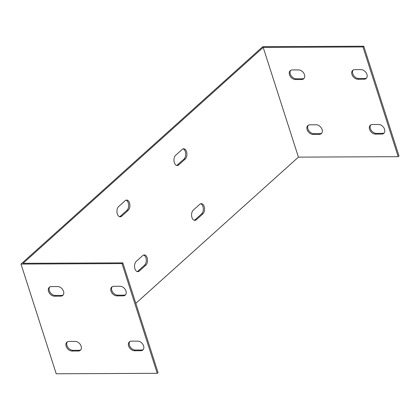 <?xml version="1.0" encoding="UTF-8"?>
<svg xmlns="http://www.w3.org/2000/svg" width="420" height="420" viewBox="0 0 420 420"><rect width="100%" height="100%" fill="white"/><g stroke="black" fill="none" stroke-linecap="round" stroke-linejoin="round"><path stroke-width="0.63" d="M362.959 46.951L398.186 156.676L298.426 157.127L263.198 47.407L362.959 46.951L363.772 46.221L262.762 46.678L21 264.059L56.227 373.779L157.238 373.322L122.005 263.597L21 264.059M375.469 134.117A5.444 3.864 48 0 1 370.156 130.667A5.444 3.864 48 0 1 370.288 125.265A5.444 3.864 48 0 1 372.388 124.514L378.635 124.488A5.444 3.864 48 0 1 383.943 127.932A5.444 3.864 48 0 1 383.812 133.334A5.444 3.864 48 0 1 381.717 134.085L375.469 134.117L376.283 133.382L382.531 133.355A5.444 3.864 -132 0 0 384.185 132.925M357.856 79.254A5.444 3.864 48 0 1 352.543 75.81A5.444 3.864 48 0 1 352.674 70.408A5.444 3.864 48 0 1 354.774 69.652L361.022 69.626A5.444 3.864 48 0 1 366.329 73.07A5.444 3.864 48 0 1 366.198 78.472A5.444 3.864 48 0 1 364.103 79.228L357.856 79.254L358.669 78.519L364.917 78.493A5.444 3.864 -132 0 0 366.571 78.062M295.407 79.538A5.444 3.864 48 0 1 290.094 76.094A5.444 3.864 48 0 1 290.225 70.691A5.444 3.864 48 0 1 292.325 69.935L298.568 69.909A5.444 3.864 48 0 1 303.881 73.353A5.444 3.864 48 0 1 303.749 78.755A5.444 3.864 48 0 1 301.649 79.511L295.407 79.538L296.221 78.808L302.463 78.776A5.444 3.864 -132 0 0 304.117 78.351M313.021 134.4A5.444 3.864 48 0 1 307.708 130.951A5.444 3.864 48 0 1 307.839 125.554A5.444 3.864 48 0 1 309.939 124.798L316.181 124.772A5.444 3.864 48 0 1 321.494 128.215A5.444 3.864 48 0 1 321.363 133.618A5.444 3.864 48 0 1 319.263 134.369L313.021 134.4L313.834 133.665L320.077 133.639A5.444 3.864 -132 0 0 321.731 133.208M157.238 373.322L158.051 372.587L122.824 262.868L23.063 263.319L263.198 47.407M298.426 157.127L135.817 303.34M139.319 271.026A5.444 3.239 -90.3 0 1 137.802 271.667A5.444 3.239 -90.3 0 1 134.636 267.556A5.444 3.239 -90.3 0 1 136.238 261.424L142.753 255.565A5.444 3.239 -90.3 0 1 144.27 254.924A5.444 3.239 -90.3 0 1 147.436 259.035A5.444 3.239 -90.3 0 1 145.834 265.167L139.319 271.026L138.07 271.031L144.585 265.172A5.444 3.239 89.7 0 0 146.249 259.56A5.444 3.239 89.7 0 0 143.645 255.029M121.706 216.164A5.444 3.239 -90.3 0 1 120.188 216.804A5.444 3.239 -90.3 0 1 117.023 212.693A5.444 3.239 -90.3 0 1 118.624 206.561L125.139 200.702A5.444 3.239 -90.3 0 1 126.656 200.062A5.444 3.239 -90.3 0 1 129.822 204.172A5.444 3.239 -90.3 0 1 128.221 210.304L121.706 216.164L120.456 216.169L126.971 210.31A5.444 3.239 89.7 0 0 128.636 204.697A5.444 3.239 89.7 0 0 126.032 200.167M178.736 164.887A5.444 3.239 -90.3 0 1 177.219 165.527A5.444 3.239 -90.3 0 1 174.059 161.411A5.444 3.239 -90.3 0 1 175.655 155.284L182.17 149.425A5.444 3.239 -90.3 0 1 183.687 148.78A5.444 3.239 -90.3 0 1 186.853 152.896A5.444 3.239 -90.3 0 1 185.257 159.023L178.736 164.887L177.487 164.892L184.007 159.028A5.444 3.239 89.7 0 0 185.666 153.416A5.444 3.239 89.7 0 0 183.062 148.885M196.35 219.744A5.444 3.239 -90.3 0 1 194.833 220.39A5.444 3.239 -90.3 0 1 191.672 216.274A5.444 3.239 -90.3 0 1 193.268 210.147L199.784 204.283A5.444 3.239 -90.3 0 1 201.301 203.642A5.444 3.239 -90.3 0 1 204.466 207.758A5.444 3.239 -90.3 0 1 202.871 213.885L196.35 219.744L195.101 219.749L201.621 213.89A5.444 3.239 89.7 0 0 203.28 208.278A5.444 3.239 89.7 0 0 200.676 203.747M137.177 271.567A5.444 3.239 89.7 0 0 138.07 271.031M119.564 216.704A5.444 3.239 89.7 0 0 120.456 216.169M176.594 165.428A5.444 3.239 89.7 0 0 177.487 164.892M194.208 220.29A5.444 3.239 89.7 0 0 195.101 219.749M398.186 156.676L399 155.941L363.772 46.221M370.734 124.945A5.444 3.864 -132 0 0 371.175 130.258A5.444 3.864 -132 0 0 376.283 133.382M353.12 70.082A5.444 3.864 -132 0 0 353.561 75.401A5.444 3.864 -132 0 0 358.669 78.519M290.671 70.366A5.444 3.864 -132 0 0 291.107 75.684A5.444 3.864 -132 0 0 296.221 78.808M308.285 125.228A5.444 3.864 -132 0 0 308.721 130.547A5.444 3.864 -132 0 0 313.834 133.665M129.785 341.586A5.444 3.864 -132 0 0 130.226 346.904A5.444 3.864 -132 0 0 135.334 350.028L141.582 350.002A5.444 3.864 -132 0 0 143.236 349.571M112.172 286.729A5.444 3.864 -132 0 0 112.613 292.047A5.444 3.864 -132 0 0 117.721 295.166L123.968 295.139A5.444 3.864 -132 0 0 125.622 294.709M49.718 287.012A5.444 3.864 -132 0 0 50.159 292.331A5.444 3.864 -132 0 0 55.272 295.449L61.514 295.423A5.444 3.864 -132 0 0 63.168 294.992M67.331 341.875A5.444 3.864 -132 0 0 67.772 347.188A5.444 3.864 -132 0 0 72.886 350.312L79.128 350.285A5.444 3.864 -132 0 0 80.782 349.855M134.521 350.758A5.444 3.864 48 0 1 129.208 347.314A5.444 3.864 48 0 1 129.339 341.911A5.444 3.864 48 0 1 131.439 341.161L137.681 341.129A5.444 3.864 48 0 1 142.994 344.579A5.444 3.864 48 0 1 142.863 349.981A5.444 3.864 48 0 1 140.763 350.731L134.521 350.758L135.334 350.028M116.907 295.901A5.444 3.864 48 0 1 111.594 292.451A5.444 3.864 48 0 1 111.725 287.054A5.444 3.864 48 0 1 113.825 286.298L120.067 286.272A5.444 3.864 48 0 1 125.38 289.716A5.444 3.864 48 0 1 125.249 295.118A5.444 3.864 48 0 1 123.149 295.869L116.907 295.901L117.721 295.166M54.453 296.184A5.444 3.864 48 0 1 49.145 292.74A5.444 3.864 48 0 1 49.276 287.338A5.444 3.864 48 0 1 51.371 286.582L57.619 286.556A5.444 3.864 48 0 1 62.932 290A5.444 3.864 48 0 1 62.795 295.402A5.444 3.864 48 0 1 60.701 296.153L54.453 296.184L55.272 295.449M72.067 351.046A5.444 3.864 48 0 1 66.759 347.597A5.444 3.864 48 0 1 66.89 342.195A5.444 3.864 48 0 1 68.985 341.444L75.233 341.418A5.444 3.864 48 0 1 80.545 344.862A5.444 3.864 48 0 1 80.414 350.264A5.444 3.864 48 0 1 78.314 351.015L72.067 351.046L72.886 350.312M122.824 262.868L122.005 263.597M381.717 134.085L382.531 133.355M140.763 350.731L141.582 350.002M364.103 79.228L364.917 78.493M123.149 295.869L123.968 295.139M302.463 78.776L301.649 79.511M61.514 295.423L60.701 296.153M320.077 133.639L319.263 134.369M79.128 350.285L78.314 351.015M144.585 265.172L145.834 265.167M126.971 210.31L128.221 210.304M184.007 159.028L185.257 159.023M201.621 213.89L202.871 213.885"/></g></svg>
